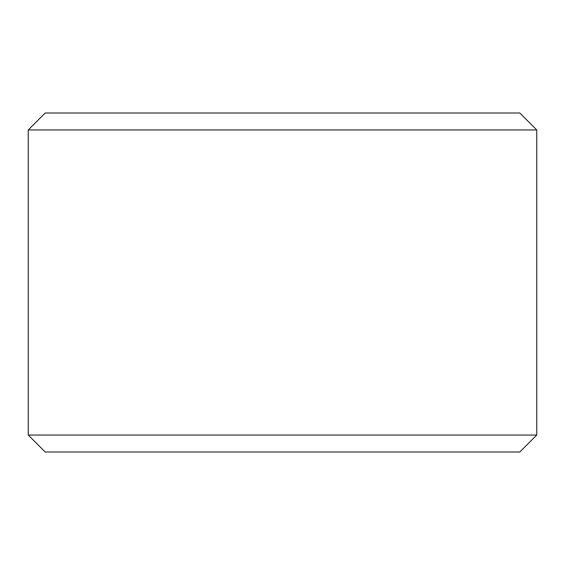 <?xml version="1.0" encoding="UTF-8"?>
<svg xmlns="http://www.w3.org/2000/svg" width="565" height="565" viewBox="0 0 565 565"><rect width="100%" height="100%" fill="white"/><g stroke="black" fill="none" stroke-linecap="round" stroke-linejoin="round"><path stroke-width="0.85" d="M282.5 113L519.8 113L536.75 129.95L28.25 129.95L45.2 113L282.5 113M536.75 435.05L519.8 452L45.2 452L28.25 435.05L536.75 435.05L536.75 129.95M28.25 435.05L28.25 129.95"/></g></svg>
